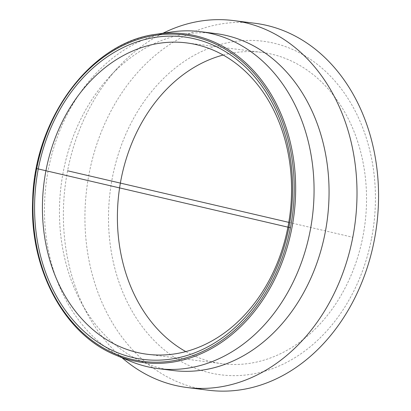 <?xml version="1.0" encoding="UTF-8"?>
<svg xmlns="http://www.w3.org/2000/svg" width="411" height="411" viewBox="0 0 411 411"><rect width="100%" height="100%" fill="white"/><g stroke="black" fill="none" stroke-linecap="round" stroke-linejoin="round"><path stroke-width="0.31" stroke-dasharray="2.06 1.54" d="M223.168 55.033A156.915 123.988 97.2 0 1 261.586 52.356A156.915 123.988 97.2 0 1 362.959 236.248A156.915 123.988 97.2 0 1 222.346 363.725A156.915 123.988 97.2 0 1 185.793 351.595M171.274 32.012A169.805 134.171 -82.8 0 0 46.14 183.363A169.805 134.171 -82.8 0 0 129.809 361.022M208.618 390.239A184.94 146.131 97.2 0 1 196.812 388.123A184.94 146.131 97.2 0 1 87.831 180.974A184.94 146.131 97.2 0 1 254.866 23.268M371.601 238.262A168.125 132.845 -82.8 0 0 204.642 50.137A168.125 132.845 -82.8 0 0 149.65 335.72A168.125 132.845 -82.8 0 0 371.601 238.262M122.046 357.76A184.94 146.131 97.2 0 1 86.834 312.971A184.94 146.131 97.2 0 1 117.721 67.897A184.94 146.131 97.2 0 1 162.946 33.25M215.487 33.553A169.805 134.171 -82.8 0 0 109.352 77.027A169.805 134.171 -82.8 0 0 80.993 302.049A169.805 134.171 -82.8 0 0 173.021 370.501M288.789 222.361L352.792 237.281M156.36 34.226A165.648 130.888 -82.8 0 0 34.293 181.868A165.648 130.888 -82.8 0 0 115.912 355.181M261.586 52.356L186.615 42.908M222.346 363.725L147.369 354.277M80.993 302.049L86.834 312.971M109.352 77.027L117.721 67.897"/><path stroke-width="0.62" d="M196.628 44.701A156.915 123.988 97.2 0 1 287.983 226.8A156.915 123.988 97.2 0 1 147.369 354.277A156.915 123.988 97.2 0 1 43.977 183.085A156.915 123.988 97.2 0 1 186.615 42.908A156.915 123.988 97.2 0 1 196.628 44.701M194.275 38.773A162.52 128.417 -82.8 0 0 39.713 252.554A162.52 128.417 -82.8 0 0 256.762 303.159A162.52 128.417 -82.8 0 0 194.275 38.773M185.793 351.595A156.915 123.988 97.2 0 1 118.949 192.538A156.915 123.988 97.2 0 1 223.168 55.033M115.912 355.181L129.809 361.022A169.805 134.171 -82.8 0 0 158.024 368.61A169.805 134.171 -82.8 0 0 310.192 230.663A169.805 134.171 -82.8 0 0 200.491 31.662A169.805 134.171 -82.8 0 0 171.274 32.012L156.36 34.226C90.918 42.143 34.087 118.656 32.644 200.671C29.464 269.441 64.568 334.641 115.912 355.181A165.648 130.888 -82.8 0 0 291.882 228.013A165.648 130.888 -82.8 0 0 156.36 34.226M162.946 33.25A184.94 146.131 97.2 0 1 233.314 20.55L254.866 23.268A184.94 146.131 97.2 0 1 374.339 239.998A184.94 146.131 97.2 0 1 208.618 390.239L187.067 387.522A184.94 146.131 97.2 0 1 122.046 357.76M233.314 20.55A184.94 146.131 97.2 0 1 352.792 237.281A184.94 146.131 97.2 0 1 187.067 387.522M158.024 368.61L173.021 370.501A169.805 134.171 -82.8 0 0 325.188 232.554A169.805 134.171 -82.8 0 0 215.487 33.553L200.491 31.662M67.589 170.791L288.789 222.361M36.707 168.582L290.459 227.74A164.544 130.015 97.2 0 1 73.235 323.123A164.544 130.015 97.2 0 1 127.056 43.623A164.544 130.015 97.2 0 1 290.459 227.74"/></g></svg>

